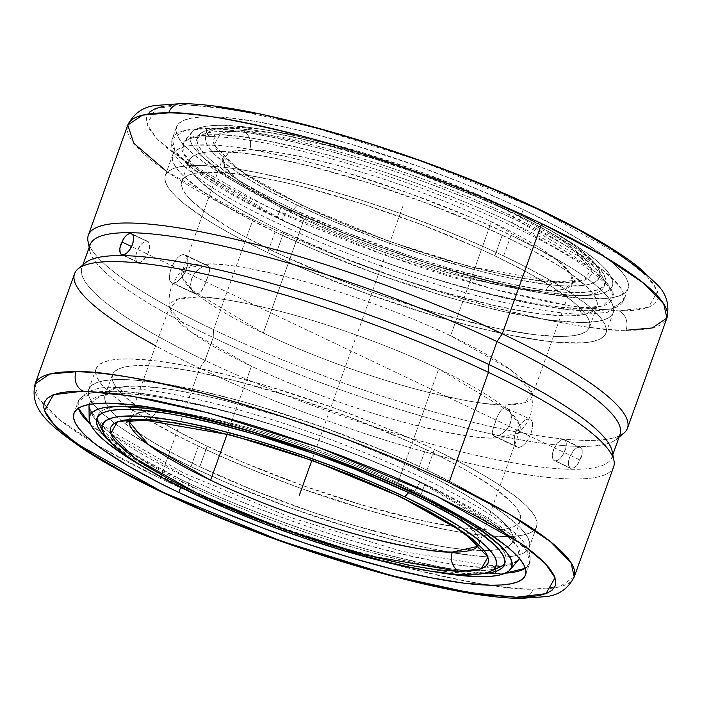 <?xml version="1.0" encoding="UTF-8"?>
<svg xmlns="http://www.w3.org/2000/svg" width="702" height="702" viewBox="0 0 702 702"><rect width="100%" height="100%" fill="white"/><g stroke="black" fill="none" stroke-linecap="round" stroke-linejoin="round"><path stroke-width="0.53" stroke-dasharray="3.51 2.63" d="M184.968 254.826L208.362 265.961L206.95 265.672L203.176 266.549L198.701 269.191L194.551 273.385L191.637 278.72L190.602 284.407L191.453 289.443L193.708 292.98L196.692 294.305L171.665 282.774L170.639 282.002L169.375 278.931L169.507 274.333L170.937 268.875L173.429 263.382L176.623 258.687L180.116 255.546L183.424 254.466L180.116 255.546L178.369 256.879L174.965 260.881L170.937 268.875L169.27 276.79L169.831 280.686L170.639 282.002L173.175 283.108L176.614 282.09L182.239 276.983L185.381 271.893L187.381 266.312L187.943 261.074L187.039 257.02L184.872 254.782L206.95 265.672L183.424 254.466L186.091 255.633L187.662 258.854L187.846 263.601L186.539 269.12L183.924 274.552L180.414 279.098L176.614 282.09L173.175 283.108L196.692 294.305L198.227 293.998L201.132 291.576L203.773 287.258L208.95 273.613L209.652 267.795L208.292 265.926L206.95 265.672A34.916 30.151 -89.2 0 1 208.827 263.908A185.714 34.486 19.7 0 1 450.579 335.758L491.4 221.771L557.125 260.091L570.533 273.798L572.604 283.029L562.986 289.47L545.866 290.935A14.856 12.829 -89.2 0 1 557.73 281.721A14.856 12.829 -89.2 0 1 562.635 282.827L584.555 280.195L591.33 268.471L567.19 243.796L503.808 208.134L416.637 172.13L335.389 146.63L242.708 130.537A14.856 12.829 -89.2 0 1 249.64 149.921C263.943 149.21 292.541 154.177 335.451 164.83C378.29 175.93 441.488 197.841 491.4 221.771L450.579 335.758A185.714 34.486 19.7 0 1 531.783 397.025A185.714 34.486 19.7 0 1 505.054 404.922C490.751 405.633 462.144 400.666 419.243 390.022C376.404 378.913 313.197 357.002 263.294 333.073L192.725 290.654L182.134 276.825L184.521 268.541L208.827 263.908A34.916 30.151 90.8 0 0 206.95 265.672L203.176 266.549L198.701 269.191L194.551 273.385L191.637 278.72L190.602 284.407L191.453 289.443L193.708 292.98L196.692 294.305A34.916 30.151 90.8 0 0 196.946 297.078L177.308 299.28L170.024 309.047L191.084 332.028L251.421 366.242C301.325 390.172 364.531 412.074 407.362 423.183C450.272 433.827 478.878 438.803 493.173 438.092A34.916 30.151 90.8 0 0 495.05 436.337L492.813 435.363L492.26 432.651L494.752 423.052L498.227 414.75L500.859 410.433L503.755 408.011L505.308 407.695A34.916 30.151 90.8 0 0 505.054 404.922A185.714 34.486 19.7 0 1 263.294 333.073L304.106 219.085A185.714 34.486 -160.3 0 0 545.866 290.935A185.714 34.486 -160.3 0 0 572.604 283.029A185.714 34.486 -160.3 0 0 491.4 221.771A185.714 34.486 -160.3 0 0 249.64 149.921A185.714 34.486 -160.3 0 0 222.903 157.818A185.714 34.486 -160.3 0 0 304.106 219.085L263.294 333.073A185.714 34.486 19.7 0 1 182.09 271.814A185.714 34.486 19.7 0 1 208.827 263.908C223.122 263.206 251.728 268.173 294.638 278.817C337.469 289.926 400.675 311.828 450.579 335.758L510.916 369.972L531.976 392.953L524.692 402.72L505.054 404.922A34.916 30.151 -89.2 0 1 505.308 407.695L530.335 419.234M148.219 419.55A14.856 12.829 90.8 0 0 156.134 411.065A185.714 34.486 19.7 0 1 397.894 482.915L438.706 368.927A185.714 34.486 -160.3 0 0 196.946 297.078A185.714 34.486 -160.3 0 0 170.217 304.975A185.714 34.486 -160.3 0 0 251.421 366.242L227.053 434.301L251.421 366.242A185.714 34.486 -160.3 0 0 493.173 438.092A185.714 34.486 -160.3 0 0 519.91 430.186A185.714 34.486 -160.3 0 0 438.706 368.927L397.894 482.915A185.714 34.486 19.7 0 1 479.097 544.182A185.714 34.486 19.7 0 1 477.772 546.393L479.097 544.182L477.027 534.95L463.618 521.235L397.894 482.915C347.981 458.985 284.784 437.083 241.944 425.974C199.035 415.33 170.437 410.363 156.134 411.065A14.856 12.829 -89.2 0 1 144.27 420.279M277.106 217.927L192.243 168.445L174.93 150.746L172.262 138.82L184.67 130.511L206.783 128.615A5.818 5.019 90.8 0 0 210.925 136.618A5.818 5.019 90.8 0 0 215.119 134.74L196.191 136.074L183.713 141.901L183.02 152.606L197.552 169.63L282.134 219.849C343.55 249.289 421.323 276.246 474.034 289.917C526.825 303.018 562.021 309.134 579.624 308.257A5.818 5.019 90.8 0 0 584.389 314.303A5.818 5.019 90.8 0 0 589.276 310.705C570.805 311.618 533.88 305.203 478.474 291.453C423.157 277.115 341.549 248.824 277.106 217.927L281.344 206.09A239.803 44.524 -160.3 0 0 628.036 288.662A239.803 44.524 -160.3 0 0 523.183 209.565L518.945 221.393A239.803 44.524 19.7 0 1 623.797 300.5A239.803 44.524 19.7 0 1 589.276 310.705A239.803 44.524 19.7 0 1 277.106 217.927A239.803 44.524 19.7 0 1 172.262 138.82A239.803 44.524 19.7 0 1 206.783 128.615A239.803 44.524 19.7 0 1 518.945 221.393L523.183 209.565L558.169 227.29L587.162 244.27L609.055 259.845L617.058 266.927L622.999 273.429L626.807 279.299L628.457 284.485L627.93 288.934L625.228 292.602L620.375 295.454L613.425 297.455L604.44 298.604L580.738 298.262L550.175 294.445L532.678 291.277L494.103 282.564L473.394 277.106L451.991 270.981L407.976 256.967L363.741 241.067L342.067 232.599L300.675 215.023L263.18 197.174L231.037 179.738L205.467 163.382L195.472 155.809L187.469 148.727L181.528 142.225L177.72 136.355L176.07 131.169L176.597 126.72L179.3 123.052L184.152 120.2L191.102 118.199L200.088 117.05L211.012 116.786L223.789 117.392L254.352 121.209L290.602 128.352L310.424 133.09L352.536 144.673L418.752 166.435L462.46 183.055L503.852 200.632L523.183 209.565A239.803 44.524 -160.3 0 0 176.492 126.992A239.803 44.524 -160.3 0 0 281.344 206.09L277.106 217.927M149.789 111.934L146.779 116.102L146.227 121.148L148.131 127.027L152.483 133.687L159.24 141.058L168.331 149.07L193.164 166.707L226.009 185.925L245.059 195.893L287.504 216.084L310.486 226.105L358.862 245.533L383.792 254.747L433.95 271.744L482.897 286.284L506.317 292.453L549.956 302.299L569.743 305.888L587.916 308.529L618.752 310.889L571.779 306.212L493.383 289.11L383.52 254.65L265.628 205.976L179.817 157.739L156.923 138.724L146.981 124.324L155.949 108.398L185.776 104.765L232.748 109.442L311.144 126.544L421.007 161.004L538.899 209.679L624.71 257.915L647.604 276.93L657.546 291.33L648.578 307.257L619.059 310.889A14.856 12.847 -89.3 0 1 626 330.273A14.856 12.847 90.7 0 0 619.059 310.889L631.379 310.565L641.488 309.249L649.306 306.967L654.738 303.72L657.748 299.552L658.301 294.507L656.396 288.627L652.044 281.967L645.287 274.596M166.725 171.534L252.974 219.498C330.001 256.432 427.623 290.259 493.725 307.379C559.933 323.78 604.027 331.414 626 330.273A286.319 53.159 -160.3 0 0 666.9 318.085M189.4 478.852L112.478 434.766L94.463 418.216L89.005 406.397A228.527 42.427 -160.3 0 0 96.376 420.48A228.527 42.427 -160.3 0 0 110.609 433.345A228.527 42.427 -160.3 0 0 189.4 478.852L187.627 489.97A224.166 41.62 19.7 0 1 146.06 468.488L187.627 489.97L189.4 478.852A228.527 42.427 -160.3 0 0 484.494 567.207A228.527 42.427 -160.3 0 0 486.881 567.26C469.287 568.129 434.09 562.021 381.3 548.92C328.58 535.249 250.816 508.292 189.4 478.852M525.508 575.008L529.738 563.179L525.359 568.287A239.803 44.524 -160.3 0 0 529.738 563.179A239.803 44.524 -160.3 0 0 424.894 484.073A239.803 44.524 -160.3 0 0 112.724 391.304A5.818 5.019 -89.2 0 1 117.611 387.697A5.818 5.019 -89.2 0 1 122.376 393.743C139.979 392.874 175.175 398.982 227.966 412.083C280.677 425.754 358.45 452.711 419.866 482.151L413.952 492.751L419.866 482.151A228.527 42.427 -160.3 0 0 122.376 393.743A228.527 42.427 -160.3 0 0 89.207 404.422L100.623 395.726L122.376 393.743A5.818 5.019 90.8 0 0 117.611 387.697A5.818 5.019 90.8 0 0 112.724 391.304L90.611 393.199L78.203 401.509L78.343 408.231A239.803 44.524 -160.3 0 1 78.203 401.509L73.964 413.338M90.742 424.728L125.851 450.131L183.055 480.607C247.499 511.504 329.106 539.794 384.424 554.132C439.821 567.883 476.755 574.297 495.217 573.385A5.818 5.019 90.8 0 0 491.075 565.391A5.818 5.019 90.8 0 0 486.881 567.26A5.818 5.019 -89.2 0 1 491.075 565.391A5.818 5.019 -89.2 0 1 495.217 573.385A239.803 44.524 -160.3 0 0 505.317 573.174L495.217 573.385A239.803 44.524 -160.3 0 1 183.055 480.607L180.642 487.346L183.055 480.607A239.803 44.524 -160.3 0 1 90.742 424.728M521.358 598.35A14.856 12.838 90.8 0 0 533.213 589.136C511.214 590.259 467.12 582.616 400.939 566.207C334.845 549.087 237.285 515.277 160.284 478.36L100.061 446.805L58.942 419.269L38.285 398.139L35.1 383.915A286.319 53.159 19.7 0 0 95.016 443.804A286.319 53.159 19.7 0 0 160.284 478.36L199.719 368.217A286.319 53.159 19.7 0 1 155.607 345.779M509.406 215.119L508.116 208.196A209.117 38.829 -160.3 0 0 211.811 130.554A209.117 38.829 -160.3 0 0 297.227 205.168L291.023 211.986A216.549 40.207 19.7 0 1 202.571 134.723A216.549 40.207 19.7 0 1 509.406 215.119A216.549 40.207 19.7 0 1 604.089 286.548A216.549 40.207 19.7 0 1 291.023 211.986L292.146 208.845A216.549 40.207 -160.3 0 0 605.212 283.406A216.549 40.207 -160.3 0 0 510.529 211.978L509.406 215.119L510.529 211.978L526.93 220.024L555.958 235.775L579.045 250.544L595.305 263.776L600.666 269.647L604.106 274.956L605.598 279.633L605.115 283.652L602.676 286.96L598.297 289.54L592.023 291.348L583.906 292.383L562.504 292.076L549.42 290.733L534.906 288.627L502.176 282.178L446.244 267.436L406.502 254.782L346.981 232.774L292.146 208.845L275.746 200.79L246.718 185.047L234.371 177.501L214.601 163.434L207.371 157.046L202.009 151.167L198.569 145.867L197.078 141.181L197.56 137.162L200 133.854L204.379 131.283L210.653 129.466L218.77 128.44L228.641 128.194L253.255 130.081L267.769 132.187L283.573 135.056L318.41 142.918L376.184 159.468L416.225 173.034L474.736 195.902L510.529 211.978A216.549 40.207 -160.3 0 0 197.464 137.408A216.549 40.207 -160.3 0 0 292.146 208.845L291.023 211.986A216.549 40.207 19.7 0 1 196.341 140.558A216.549 40.207 19.7 0 1 509.406 215.119A216.549 40.207 19.7 0 1 602.974 278.08A216.549 40.207 19.7 0 1 509.67 287.206A216.549 40.207 19.7 0 1 291.023 211.986L297.227 205.168A209.117 38.829 -160.3 0 0 508.38 277.808A209.117 38.829 -160.3 0 0 598.481 268.998A209.117 38.829 -160.3 0 0 508.116 208.196L509.406 215.119M532.625 423.06L531.361 419.998L532.625 423.06L532.493 427.65L532.625 423.06M531.063 433.108L532.493 427.65L531.063 433.108L528.58 438.61L531.063 433.108M525.377 443.304L528.58 438.61L525.377 443.304L521.893 446.446L525.377 443.304M518.576 447.534L521.893 446.446L518.576 447.534L515.909 446.367L514.97 444.998L514.154 438.417L515.452 432.897L518.067 427.465L521.577 422.911L525.377 419.919L528.825 418.892L525.377 419.919L521.577 422.911L518.067 427.465L515.452 432.897L514.154 438.417L514.338 443.155L515.909 446.367L518.576 447.534L495.05 436.337L518.576 447.534M493.717 436.082L492.348 434.213L492.514 430.695L496.99 417.392L499.517 412.399L502.272 408.941L505.308 407.695L506.835 408.046L509.547 410.547L511.188 414.926L511.398 417.576L510.372 423.245L507.467 428.597L503.299 432.801L498.824 435.451L495.05 436.337L493.638 436.047L517.032 447.174M512.6 223.148L514.373 212.03A224.166 41.62 -160.3 0 0 191.76 132.327A224.166 41.62 -160.3 0 0 288.311 208.784L282.134 219.849A228.527 42.427 19.7 0 1 183.713 141.901A228.527 42.427 19.7 0 1 215.119 134.74A228.527 42.427 19.7 0 1 512.6 223.148C451.184 193.708 373.42 166.751 320.7 153.08C267.91 139.979 232.713 133.871 215.119 134.74A5.818 5.019 -89.2 0 1 210.925 136.618A5.818 5.019 -89.2 0 1 206.783 128.615C225.245 127.703 262.179 134.117 317.576 147.868C372.894 162.206 454.501 190.496 518.945 221.393L603.817 270.875L621.121 288.575L623.797 300.5L611.389 308.801L589.276 310.705A5.818 5.019 -89.2 0 1 584.389 314.303A5.818 5.019 -89.2 0 1 579.624 308.257L602.641 305.923L612.995 295.603L607.537 283.783L589.522 267.234L512.6 223.148A228.527 42.427 19.7 0 1 612.995 295.603A228.527 42.427 19.7 0 1 579.624 308.257A228.527 42.427 19.7 0 1 282.134 219.849L288.311 208.784A224.166 41.62 -160.3 0 0 503.615 284.222A224.166 41.62 -160.3 0 0 612.846 283.099A224.166 41.62 -160.3 0 0 514.373 212.03L512.6 223.148M99.026 423.92A216.549 40.207 -160.3 0 0 116.629 442.734A216.549 40.207 -160.3 0 0 192.594 486.881L193.884 493.804L192.594 486.881A216.549 40.207 -160.3 0 0 473.876 570.647A216.549 40.207 -160.3 0 0 493.962 569.068M97.911 415.452A216.549 40.207 -160.3 0 1 410.977 490.014L409.854 493.155L410.977 490.014A216.549 40.207 -160.3 0 1 504.922 562.951A216.549 40.207 -160.3 0 0 505.659 561.442A216.549 40.207 -160.3 0 0 410.977 490.014L408.643 492.585L410.977 490.014A216.549 40.207 -160.3 0 0 205.432 417.708A216.549 40.207 -160.3 0 0 97.525 417.085A216.549 40.207 -160.3 0 1 97.911 415.452L96.788 418.594M483.23 573.56L473.359 573.806L448.745 571.919L434.231 569.813L401.5 563.364L345.568 548.622L285.775 528.966L246.305 513.961L208.924 498.095L191.47 490.022L192.594 486.881L191.47 490.022L175.07 481.976L159.88 474.017L133.696 458.687L122.955 451.456L107.766 439.25A216.549 40.207 19.7 0 0 191.47 490.022A216.549 40.207 19.7 0 0 482.941 573.587M127.782 125.053A286.319 53.159 -160.3 0 0 252.974 219.498L213.54 329.642A286.319 53.159 19.7 0 1 89.654 246.051M88.004 241.234A286.319 53.159 -160.3 0 0 213.54 329.642L213.197 337.513A281.423 52.255 19.7 0 1 89.803 250.614L89.18 247.367M90.146 244.682A281.423 52.255 -160.3 0 0 213.197 337.513L204.993 360.416A281.423 52.255 19.7 0 1 81.95 267.585A281.423 52.255 19.7 0 1 82.599 266.137M130.405 233.415L131.485 233.652M424.894 484.073L420.656 495.91L424.894 484.073C360.451 453.176 278.843 424.894 223.526 410.547C168.12 396.805 131.195 390.382 112.724 391.304A239.803 44.524 -160.3 0 0 98.473 391.865A239.803 44.524 -160.3 0 0 78.203 401.509C85.811 390.487 98.894 385.881 117.445 387.697C159.951 388.048 239.259 406.914 318.208 435.117C367.409 452.711 411.03 471.34 449.061 491.014C475.517 504.791 495.884 517.514 510.152 529.194C525.473 540.698 532.002 552.026 529.738 563.179L527.07 551.254L509.757 533.555L424.894 484.073M85.451 262.785A281.423 52.255 -160.3 0 0 204.993 360.416L199.719 368.217L160.284 478.36A286.319 53.159 19.7 0 0 489.899 585.196A286.319 53.159 19.7 0 0 533.213 589.136A14.856 12.838 -89.2 0 1 526.544 597.06M581.203 447.946L563.127 439.417A11.609 5.441 115.5 0 1 564.276 439.671A11.609 5.441 115.5 0 1 564.698 451.368A11.609 5.441 115.5 0 1 555.44 460.889L571.595 468.585L574.104 467.778L576.772 465.444L581.107 457.827L582.16 453.729L582.204 450.263L581.203 447.946L579.282 447.104L576.719 447.876L573.92 450.149L571.34 453.589L569.392 457.678L568.401 461.802L568.488 465.329L570.445 468.322L555.44 460.889L557.976 460.108L560.705 457.809L563.223 454.343L565.777 448.139L566.286 444.261L565.733 441.268L564.197 439.636L560.6 440.198L556.554 444.12L552.79 452.167L552.281 456.046L552.834 459.038L554.369 460.67L555.44 460.889A11.609 5.441 115.5 0 1 554.299 460.635A11.609 5.441 115.5 0 1 553.869 448.938A11.609 5.441 115.5 0 1 563.127 439.417L579.282 447.104L576.719 447.876L573.92 450.149L569.392 457.678L568.304 463.68L568.936 466.698L570.524 468.357L574.104 467.778L576.772 465.444L579.22 461.942L582.16 453.729L582.204 450.263L581.203 447.946M138.873 262.583A11.609 5.441 -64.5 0 0 148.131 253.071A11.609 5.441 -64.5 0 0 147.701 241.365A11.609 5.441 -64.5 0 0 146.56 241.111L132.502 234.415L146.56 241.111L144.024 241.892L141.295 244.199L137.724 249.675L136.223 253.861L135.714 257.748L136.267 260.732L137.803 262.364L140.084 262.399L142.769 260.819L147.71 254.027L149.21 249.833L149.719 245.954L149.166 242.962L147.631 241.33L146.56 241.111A11.609 5.441 -64.5 0 0 137.302 250.632A11.609 5.441 -64.5 0 0 137.724 262.329A11.609 5.441 -64.5 0 0 138.873 262.583L122.718 254.896L138.873 262.583M128.071 251.851L125.272 254.124M132.38 234.284L133.512 236.671M74.535 273.771A286.319 53.159 -160.3 0 0 199.719 368.217A286.319 53.159 -160.3 0 0 613.653 466.804M574.218 576.947L559.476 586.846L533.213 589.136A286.319 53.159 19.7 0 0 574.218 576.947M613.996 460.766A286.319 53.159 19.7 0 1 479.492 465.645A286.319 53.159 19.7 0 1 199.719 368.217L204.993 360.416A281.423 52.255 -160.3 0 0 479.984 456.177A281.423 52.255 -160.3 0 0 612.197 451.386M612.267 455.782A281.423 52.255 19.7 0 1 611.854 457.318A281.423 52.255 19.7 0 1 204.993 360.416L213.197 337.513A281.423 52.255 -160.3 0 0 620.05 434.415M419.866 482.151L502.035 530.352L517.909 547.288L519.392 558.45A228.527 42.427 -160.3 0 0 419.866 482.151M518.287 560.099L505.809 565.926L486.881 567.26A228.527 42.427 -160.3 0 0 503.659 566.303A228.527 42.427 -160.3 0 0 518.287 560.099L516.461 561.547C512.504 564.092 503.904 565.364 490.663 565.364L486.784 565.259L402.035 551.36L291.295 517.769L184.398 473.438L110.074 430.379L95.516 417.497L89.505 408.678L89.005 406.397M619.094 437.109L616.549 439.215A281.423 52.255 19.7 0 1 213.197 337.513L213.54 329.642A286.319 53.159 -160.3 0 0 623.902 433.108M434.792 571.867A224.166 41.62 19.7 0 1 187.627 489.97L244.393 514.741L306.002 537.53L367.146 556.353L405.045 565.882L434.792 571.867M619.559 435.784A286.319 53.159 19.7 0 1 213.54 329.642L252.974 219.498A286.319 53.159 -160.3 0 0 626 330.273M180.537 103.65A14.856 12.847 -89.3 0 1 185.468 104.765L173.148 105.089L163.04 106.406M102.115 428.764A216.549 40.207 -160.3 0 0 116.629 442.734A216.549 40.207 -160.3 0 0 192.594 486.881A216.549 40.207 -160.3 0 0 473.876 570.647A216.549 40.207 -160.3 0 0 499.429 567.277M275.781 117.848L254.572 113.355M216.611 107.125L185.776 104.765M156.134 411.065L139.014 412.539L129.396 418.971L129.019 421.525A185.714 34.486 19.7 0 1 129.396 418.971A185.714 34.486 19.7 0 1 156.134 411.065M171.665 282.774L195.156 293.954M288.311 208.784L345.068 233.564L385.924 249.096L427.378 263.145L487.188 280.273L523.253 288.417L539.601 291.374L568.172 294.945L580.115 295.516L590.329 295.261L598.727 294.191L605.229 292.322L609.757 289.654L612.284 286.232L612.776 282.072L611.24 277.22L607.678 271.735L602.123 265.654L594.638 259.038L574.183 244.471L561.398 236.662L547.077 228.598L514.373 212.03L477.325 195.393L416.751 171.718L354.852 151.378L334.854 145.647L296.955 136.118L263.075 129.44L248.052 127.255L222.569 125.307L212.346 125.553L203.949 126.623L197.455 128.501L192.918 131.16L190.391 134.591L189.9 138.75L191.435 143.594L195.007 149.087L200.553 155.168L217.383 168.857L241.277 184.152L271.332 200.456L288.311 208.784M506.835 408.046L509.547 410.547L511.188 414.926L511.135 420.401L510.372 423.245L507.467 428.597L503.299 432.801L498.824 435.451L495.05 436.337A34.916 30.151 -89.2 0 1 493.173 438.092L517.479 433.459L519.866 425.175L509.275 411.346L438.706 368.927C388.803 344.998 325.596 323.087 282.757 311.986C239.856 301.333 211.249 296.367 196.946 297.078A34.916 30.151 -89.2 0 1 196.692 294.305L198.227 293.998L201.132 291.576L206.169 281.827L209.486 271.314L209.652 267.795L208.292 265.926M242.708 130.537L220.788 133.169L214.022 144.893L238.162 169.568L301.535 205.23L388.715 241.234L469.963 266.734L562.635 282.827A14.856 12.829 90.8 0 0 557.73 281.721A14.856 12.829 90.8 0 0 545.866 290.935C531.563 291.646 502.965 286.67 460.056 276.026C417.216 264.917 354.019 243.015 304.106 219.085L238.382 180.765L224.973 167.058L222.903 157.818L232.511 151.386L249.64 149.921A14.856 12.829 90.8 0 0 242.708 130.537L265.514 132.283L293.594 136.881L343.181 148.736L397.894 165.584L453.018 185.969L487.644 200.658L519.006 215.593L545.893 230.177L557.327 237.162L567.277 243.857L582.335 256.107L587.302 261.556L590.487 266.462L591.865 270.805L591.426 274.526L589.162 277.588L585.108 279.975L579.29 281.651L571.779 282.608L551.956 282.318L539.829 281.081L511.758 276.483L479.492 269.191L444.269 259.503L407.45 247.78L352.325 227.395L317.699 212.706L272.271 190.4L248.017 176.202L229.712 163.171L218.05 151.808L214.865 146.893L213.478 142.559L213.926 138.838L216.181 135.776L220.244 133.389L226.053 131.713L242.708 130.537M297.227 205.168L331.792 220.691L388.294 242.769L426.965 255.879L482.757 271.858L516.4 279.449L545.673 284.257L558.309 285.547L569.454 286.074L586.819 284.845L592.874 283.09L597.104 280.607L599.464 277.413L599.92 273.534L598.49 269.015L595.164 263.891L589.987 258.213L574.289 245.437L551.991 231.177L523.955 215.97L508.116 208.196L473.552 192.673L417.049 170.586L359.31 151.614L305.3 137.373L273.692 131.151L259.67 129.107L235.898 127.29L218.533 128.519L212.469 130.265L208.24 132.757L205.888 135.951L205.423 139.83L206.862 144.349L210.188 149.473L215.365 155.151L231.063 167.927L241.435 174.903L266.716 189.707L297.227 205.168M283.827 232.081A216.549 40.207 -160.3 0 0 596.893 306.642A216.549 40.207 -160.3 0 0 502.211 235.214L494.831 255.826A216.549 40.207 19.7 0 1 589.513 327.255A216.549 40.207 19.7 0 1 276.448 252.694L283.827 232.081L267.427 224.026L238.399 208.283L215.312 193.506L199.052 180.282L193.691 174.403L190.251 169.103L188.759 164.417L189.242 160.398L191.681 157.09L196.06 154.519L202.334 152.703L210.451 151.676L220.323 151.43L244.937 153.317L259.45 155.423L275.254 158.292L310.091 166.155L367.866 182.695L427.808 203.633L484.757 227.141L518.611 243.261L533.801 251.219L559.985 266.549L570.726 273.78L586.986 287.013L592.348 292.883L595.787 298.192L597.279 302.869L596.797 306.888L594.357 310.196L589.978 312.767L583.704 314.584L575.587 315.61L565.715 315.856L541.102 313.969L526.588 311.863L493.857 305.414L437.925 290.672L398.174 278.018L338.662 256.011L283.827 232.081L276.448 252.694L244.849 236.688L231.019 228.896L207.932 214.128L191.672 200.895L186.311 195.024L182.871 189.715L181.379 185.03L181.862 181.019L184.301 177.711L188.68 175.131L194.954 173.324L203.062 172.288L224.473 172.595L252.071 176.044L284.801 182.494L302.702 186.776L360.486 203.317L420.428 224.245L477.378 247.762L494.831 255.826L526.421 271.832L552.606 287.171L572.376 301.237L579.606 307.625L584.968 313.504L588.408 318.805L589.899 323.49L589.417 327.501L586.977 330.817L582.599 333.389L576.324 335.196L568.208 336.232L558.336 336.477L533.722 334.591L503.404 329.615L486.477 326.026L430.545 311.284L370.753 291.637L331.283 276.632L276.448 252.694A216.549 40.207 19.7 0 1 181.765 181.265A216.549 40.207 19.7 0 1 494.831 255.826L502.211 235.214A216.549 40.207 -160.3 0 0 189.145 160.644A216.549 40.207 -160.3 0 0 283.827 232.081M503.624 255.949L511.003 235.337A233.985 43.445 -160.3 0 0 172.727 154.765A233.985 43.445 -160.3 0 0 275.035 231.95L267.655 252.571A233.985 43.445 19.7 0 1 165.347 175.386A233.985 43.445 19.7 0 1 503.624 255.949A233.985 43.445 19.7 0 1 605.931 333.134A233.985 43.445 19.7 0 1 267.655 252.571L275.035 231.95A233.985 43.445 -160.3 0 0 613.311 312.522A233.985 43.445 -160.3 0 0 511.003 235.337L503.624 255.949L484.766 247.236L444.375 230.089L401.728 213.873L358.459 199.21L316.233 186.662L296.025 181.335L258.38 172.832L241.312 169.744L225.632 167.462L199.026 165.426L188.364 165.69L179.598 166.804L172.815 168.761L168.085 171.542L165.444 175.123L164.926 179.458L166.541 184.521L170.253 190.251L176.053 196.595L183.863 203.501L205.221 218.699L218.559 226.851L233.512 235.275L267.655 252.571L306.326 269.937L369.55 294.647L434.161 315.882L475.245 327.185L512.89 335.688L545.647 341.058L559.784 342.506L582.914 342.83L591.681 341.716L598.464 339.759L603.193 336.978L605.835 333.406L606.344 329.062L604.738 324.008L601.017 318.269L595.226 311.925L587.416 305.019L566.058 289.821L552.711 281.669L521.349 264.654L503.624 255.949M275.035 231.95L313.706 249.315L376.93 274.026L441.549 295.261L462.425 301.237L501.974 311.188L537.346 318.164L553.027 320.445L579.633 322.481L590.294 322.218L599.06 321.104L605.844 319.147L610.573 316.365L613.215 312.785L613.732 308.45L612.118 303.387L608.406 297.657L602.606 291.312L594.796 284.407L585.038 277.009L573.437 269.199L545.147 252.632L511.003 235.337L472.332 217.971L409.108 193.261L344.498 172.025L303.404 160.723L284.064 156.098L248.692 149.122L233.011 146.85L218.875 145.402L195.744 145.068L186.978 146.183L180.195 148.14L175.465 150.921L172.824 154.501L172.306 158.845L173.92 163.899L177.641 169.63L183.433 175.983L201 190.277L212.601 198.087L240.891 214.654L275.035 231.95M207.169 446.174A216.549 40.207 -160.3 0 0 520.235 520.735A216.549 40.207 -160.3 0 0 425.552 449.306L418.173 469.919A216.549 40.207 19.7 0 1 512.855 541.356A216.549 40.207 19.7 0 1 484.257 550.587A216.549 40.207 19.7 0 1 199.789 466.795L207.169 446.174L175.579 430.168L161.741 422.376L138.654 407.608L122.394 394.375L117.032 388.496L113.592 383.195L112.101 378.51L112.583 374.499L115.023 371.183L119.401 368.611L125.676 366.804L133.792 365.768L155.195 366.075L182.792 369.524L198.596 372.385L233.433 380.256L291.207 396.797L351.149 417.725L408.099 441.242L441.953 457.353L457.151 465.312L470.981 473.104L494.068 487.872L510.328 501.105L515.689 506.984L519.129 512.284L520.621 516.97L520.138 520.981L517.699 524.297L513.32 526.869L507.046 528.676L498.938 529.712L489.066 529.949L464.443 528.071L434.134 523.095L417.199 519.506L361.267 504.764L301.474 485.117L242.962 462.241L207.169 446.174L199.789 466.795L183.389 458.739L154.361 442.997L131.274 428.22L122.245 421.384L115.014 414.987L109.652 409.117L106.213 403.817L104.721 399.131L105.203 395.112L107.643 391.804L112.022 389.233L118.296 387.416L126.413 386.39L136.285 386.144L160.898 388.03L175.412 390.137L208.143 396.586L226.053 400.868L283.827 417.409L343.769 438.346L400.719 461.855L434.573 477.974L463.601 493.717L475.947 501.263L486.688 508.494L502.948 521.726L508.309 527.597L511.749 532.906L513.241 537.583L512.758 541.602L510.319 544.91L505.94 547.481L499.666 549.297L491.549 550.324L481.677 550.57L457.063 548.683L442.55 546.577L409.819 540.128L353.887 525.386L314.136 512.732L254.624 490.724L199.789 466.795A216.549 40.207 19.7 0 1 105.107 395.358A216.549 40.207 19.7 0 1 418.173 469.919L425.552 449.306A216.549 40.207 -160.3 0 0 112.487 374.745A216.549 40.207 -160.3 0 0 207.169 446.174M426.965 470.05L434.345 449.429A233.985 43.445 -160.3 0 0 96.069 368.866A233.985 43.445 -160.3 0 0 198.376 446.051L190.997 466.663A233.985 43.445 19.7 0 1 114.505 423.218A233.985 43.445 19.7 0 1 88.689 389.478A233.985 43.445 19.7 0 1 426.965 470.05A233.985 43.445 19.7 0 1 529.273 547.235A233.985 43.445 19.7 0 1 487.908 556.914A233.985 43.445 19.7 0 1 190.997 466.663L198.376 446.051A233.985 43.445 -160.3 0 0 536.653 526.614A233.985 43.445 -160.3 0 0 434.345 449.429L426.965 470.05L388.294 452.685L325.07 427.974L260.451 406.739L239.575 400.763L200.026 390.812L164.654 383.836L134.837 380.115L122.367 379.519L111.706 379.782L102.94 380.896L96.156 382.853L91.427 385.635L88.785 389.215L88.268 393.55L89.882 398.613L93.594 404.343L99.394 410.696L116.962 424.991L128.563 432.801L156.853 449.368L190.997 466.663L229.668 484.029L292.892 508.739L357.502 529.975L398.596 541.277L417.936 545.902L453.308 552.878L483.125 556.598L495.594 557.195L506.256 556.932L515.022 555.817L521.805 553.86L526.535 551.079L529.176 547.499L529.694 543.164L528.079 538.101L524.359 532.37L518.567 526.017L501 511.723L489.399 503.913L461.109 487.346L426.965 470.05M198.376 446.051L217.234 454.764L257.625 471.911L300.272 488.127L364.891 509.362L405.975 520.665L443.62 529.168L460.688 532.256L476.368 534.538L502.974 536.574L513.636 536.31L522.402 535.196L529.185 533.239L533.915 530.458L536.556 526.886L537.074 522.542L535.459 517.479L531.747 511.749L525.947 505.405L518.137 498.499L496.779 483.301L483.441 475.149L468.488 466.733L434.345 449.429L415.487 440.716L375.096 423.569L332.45 407.353L267.839 386.118L226.755 374.815L189.11 366.312L172.034 363.224L156.353 360.942L129.756 358.906L119.086 359.17L110.319 360.284L103.536 362.241L98.806 365.022L96.165 368.594L95.656 372.938L97.262 378.001L100.983 383.731L106.774 390.075L114.584 396.981L135.942 412.179L149.289 420.331L180.651 437.346L198.376 446.051M402.676 206.678L311.793 460.503M523.701 433.213L178.299 268.787M579.343 459.705L131.651 246.586M531.783 397.025L572.604 283.029L574.912 279.8C577.527 280.221 571.867 280.861 557.932 281.721C512.881 282.081 399.377 249.859 317.804 212.416C275.509 193.076 246.446 176.386 230.616 162.364C225.79 157.704 223.306 154.87 223.166 153.861L222.903 157.818L182.09 271.814M184.521 268.541C181.871 269.12 177.527 275.184 171.49 286.723C168.919 294.34 168.436 301.781 170.024 309.047M519.91 430.186L479.097 544.182L478.834 548.139M176.492 126.992L172.262 138.82C170.481 145.577 172.218 152.123 177.474 158.459C193.199 179.782 246.121 210.995 319.594 242.014C414.654 282.371 530.633 314.198 584.555 314.312L607.344 312.355L623.797 300.5L628.036 288.662M612.846 283.099L612.995 295.603C615.373 292.023 604.94 281.599 581.704 264.321C541.9 238.066 485.81 211.697 413.425 185.205C333.985 156.353 252.36 136.872 211.337 136.636C184.6 136.96 183.898 141.962 183.713 141.901L191.76 132.327M202.571 134.723L211.811 130.554M605.212 283.406L604.089 286.548M505.659 561.442L504.536 564.592M81.95 267.585L82.906 264.9M580.422 447.358L564.276 439.671M147.701 241.365L131.555 233.678M137.724 262.329L121.578 254.642M570.445 468.322L554.299 460.635M611.854 457.318L612.82 454.633M170.217 304.975L129.396 418.971L127.088 422.2M531.976 392.953C533.66 395.077 533.169 402.518 530.51 415.277C527.658 422.788 523.315 428.852 517.479 433.459M197.464 137.408L196.341 140.558M602.974 278.08L598.481 268.998M596.893 306.642L589.513 327.255M165.347 175.386L172.727 154.765M605.931 333.134L613.311 312.522M189.145 160.644L181.765 181.265M520.235 520.735L512.855 541.356M88.689 389.478L96.069 368.866M529.273 547.235L536.653 526.614M112.487 374.745L105.107 395.358"/><path stroke-width="1.05" d="M459.292 571.472A14.856 12.829 -89.2 0 1 452.36 552.079L477.772 546.393A185.714 34.486 19.7 0 1 452.36 552.079A185.714 34.486 19.7 0 1 210.6 480.229L227.053 434.301L210.6 480.229C260.512 504.159 323.71 526.07 366.549 537.179C409.459 547.823 438.057 552.79 452.36 552.079A14.856 12.829 90.8 0 0 459.292 571.472L436.486 569.726L408.406 565.119L358.819 553.264L304.106 536.416L248.982 516.04L214.356 501.342L182.994 486.416L168.928 479.045L144.673 464.838L126.36 451.807L114.698 440.452L111.513 435.538L110.135 431.195L110.574 427.474L112.838 424.412L116.892 422.025L122.71 420.349L130.221 419.392L139.365 419.173L232.037 435.266L313.285 460.766L400.465 496.77L463.838 532.432L487.978 557.107L481.212 568.831L459.292 571.472L366.611 555.37L285.363 529.878L198.192 493.866L134.81 458.204L110.67 433.529L117.445 421.814L139.365 419.173L150.044 419.682L175.614 422.867L205.932 428.843L257.731 442.497L294.55 454.22L349.675 474.605L400.465 496.77L429.729 511.6L453.983 525.798L472.288 538.829L483.95 550.192L487.135 555.106L488.522 559.441L488.074 563.162L485.819 566.224L481.756 568.611L475.947 570.287L459.292 571.472M144.27 420.279A14.856 12.829 -89.2 0 1 139.365 419.173A14.856 12.829 90.8 0 0 144.27 420.279A14.856 12.829 90.8 0 0 148.219 419.55M185.776 104.765L185.468 104.765A14.856 12.847 90.7 0 0 180.537 103.65A14.856 12.847 90.7 0 0 168.682 112.864L142.48 115.163L127.782 125.053L133.784 143.226L166.725 171.534M89.005 406.397L89.207 404.422A228.527 42.427 -160.3 0 0 89.005 406.397L89.154 418.901A224.166 41.62 19.7 0 1 198.385 417.778A224.166 41.62 19.7 0 1 413.689 493.216L413.952 492.751L413.689 493.216A224.166 41.62 19.7 0 1 510.24 569.673A224.166 41.62 19.7 0 1 434.792 571.867L453.948 574.745L479.431 576.693L489.654 576.447L498.051 575.377L504.545 573.499L509.082 570.84L511.609 567.409L512.1 563.258L510.565 558.406L506.993 552.913L501.447 546.832L484.617 533.143L473.499 525.658L460.723 517.848L430.668 501.544L395.621 484.863L376.641 476.579L316.075 452.904L254.177 432.564L234.17 426.834L196.279 417.304L178.747 413.583L147.376 408.441L121.885 406.484L111.671 406.739L103.273 407.809L96.771 409.678L92.243 412.346L89.716 415.777L89.224 419.928L90.76 424.78L94.322 430.265L99.877 436.354L107.362 442.962L127.817 457.528L146.069 468.488A224.166 41.62 19.7 0 1 89.154 418.901M78.343 408.231L90.742 424.728A239.803 44.524 -160.3 0 1 78.343 408.231M516.435 597.235A14.856 12.838 90.8 0 0 521.358 598.35A14.856 12.838 -89.2 0 1 516.435 597.235L545.981 593.629L555.036 577.746L545.164 563.364L522.332 544.366L436.618 496.138L318.699 447.428L208.74 412.925L130.265 395.788L83.248 391.111L53.492 394.717L44.437 410.6L54.308 424.982L77.141 443.98L162.855 492.207L280.774 540.917L390.733 575.429L469.208 592.558L516.224 597.235L528.773 596.919L538.899 595.612L546.735 593.33L552.184 590.092L555.212 585.933L555.782 580.887L553.887 575.008L549.543 568.357L542.804 560.986L533.713 552.974L522.385 544.401L493.418 525.886L476.061 516.119L436.451 496.06L391.593 475.93L343.208 456.493L318.269 447.279L268.094 430.273L243.348 422.657L195.709 409.556L152.062 399.701L114.093 393.48L83.038 391.111A14.856 12.838 -89.2 0 1 76.097 371.727A14.856 12.838 90.8 0 0 83.038 391.111L70.7 391.426L60.574 392.734L52.738 395.024L47.288 398.253L44.261 402.421L43.691 407.458L45.586 413.338L49.93 419.989L56.669 427.36L65.76 435.372L90.567 453.009L123.412 472.227L163.022 492.286L207.88 512.425L256.265 531.853L306.326 549.841L356.125 565.689L403.764 578.79L447.411 588.645L485.38 594.875L516.435 597.235M155.607 345.779A286.319 53.159 19.7 0 1 78.097 268.892A286.319 53.159 19.7 0 1 488.46 372.358A286.319 53.159 -160.3 0 0 74.535 273.771L35.1 383.915A286.319 53.159 19.7 0 1 76.097 371.727C98.096 370.603 142.19 378.246 208.38 394.656C274.464 411.776 372.025 445.577 449.026 482.502L509.248 514.057L550.377 541.584L571.024 562.714L574.218 576.947C568.015 588.846 558.467 595.419 545.568 596.656L521.156 598.35C449.456 598.464 288.206 551.105 172.499 497.086C137.908 481.098 109.047 465.654 85.907 450.772C49.403 425.394 29.186 409.95 35.1 383.915L49.833 374.017L76.097 371.727A286.319 53.159 19.7 0 1 449.026 482.502L488.46 372.358L488.803 364.487L497.007 341.584L502.281 333.783L541.716 223.64A286.319 53.159 -160.3 0 0 168.682 112.864A286.319 53.159 -160.3 0 0 127.782 125.053C133.88 113.285 143.269 106.739 155.949 105.432L180.739 103.65C258.283 103.194 442.435 159.863 557.862 218.541C591.988 235.635 618.681 251.676 637.942 266.655L657.265 284.661C666.452 293.813 669.664 304.949 666.9 318.085A286.319 53.159 -160.3 0 0 541.716 223.64L502.281 333.783A286.319 53.159 -160.3 0 0 222.508 236.355A286.319 53.159 -160.3 0 0 88.004 241.234L89.18 247.367M102.115 428.764A216.549 40.207 -160.3 0 1 97.525 417.085A216.549 40.207 -160.3 0 0 99.026 423.92L103.519 433.002A209.117 38.829 19.7 0 1 193.62 424.192A209.117 38.829 19.7 0 1 404.773 496.832L408.643 492.585L404.773 496.832A209.117 38.829 19.7 0 1 490.189 571.446A209.117 38.829 19.7 0 1 193.884 493.804A209.117 38.829 19.7 0 1 103.519 433.002L106.836 438.109L112.013 443.787L127.711 456.563L138.083 463.539L163.373 478.352L193.884 493.804L228.448 509.327L265.733 524.306L304.308 538.171L342.69 550.386L379.413 560.494L396.7 564.627L428.308 570.858L454.966 574.183L475.631 574.482L483.467 573.481L489.531 571.735L493.76 569.243L496.112 566.049L496.577 562.17L495.138 557.651L491.812 552.527L486.635 546.858L479.659 540.689L460.565 527.097L435.284 512.293L404.773 496.832L370.208 481.318L332.923 466.339L294.349 452.465L255.958 440.251L219.243 430.15L185.6 422.551L170.34 419.787L143.691 416.462L123.017 416.163L115.181 417.155L109.126 418.91L104.896 421.393L102.536 424.587L102.08 428.466L103.51 432.985M493.962 569.068A216.549 40.207 -160.3 0 0 504.922 562.951A216.549 40.207 -160.3 0 1 499.429 567.277L490.189 571.446M409.854 493.155A216.549 40.207 19.7 0 1 504.536 564.592A216.549 40.207 19.7 0 1 482.941 573.587L491.347 572.534L497.621 570.717L502 568.146L504.44 564.838L504.922 560.819L503.431 556.133L499.991 550.833L494.629 544.954L478.369 531.73L455.282 516.953L426.254 501.21L409.854 493.155L355.019 469.226L315.549 454.22L255.756 434.564L217.725 424.105L182.889 416.233L167.094 413.373L139.496 409.933L127.957 409.38L118.094 409.626L109.977 410.652L103.703 412.469L99.324 415.04L96.885 418.348L96.402 422.367L97.894 427.044L101.334 432.353L107.766 439.25A216.549 40.207 19.7 0 1 96.788 418.594A216.549 40.207 19.7 0 1 409.854 493.155M89.654 246.051A286.319 53.159 19.7 0 1 88.347 235.196A286.319 53.159 19.7 0 1 502.281 333.783L497.007 341.584A281.423 52.255 -160.3 0 0 90.146 244.682L82.906 264.9M89.803 250.614A281.423 52.255 19.7 0 1 222.016 245.823A281.423 52.255 19.7 0 1 497.007 341.584L488.803 364.487A281.423 52.255 -160.3 0 0 85.451 262.785L78.097 268.892M82.599 266.137A281.423 52.255 19.7 0 1 488.803 364.487L488.46 372.358L449.026 482.502A286.319 53.159 19.7 0 1 574.218 576.947L613.653 466.804A286.319 53.159 -160.3 0 0 488.46 372.358A286.319 53.159 19.7 0 1 613.996 460.766L612.197 451.386A281.423 52.255 -160.3 0 0 488.803 364.487A281.423 52.255 19.7 0 1 612.267 455.782M123.938 254.712L121.648 254.677L120.165 253.062L119.84 248.262L120.902 244.156L123.964 238.18L126.562 235.205L129.194 233.608L131.555 233.678L133.073 235.31L133.696 238.329L132.599 244.34L129.414 250.263L126.667 253.159L123.938 254.712M131.485 233.652L132.713 234.687M178.817 492.444L180.642 487.346L178.817 492.444L160.653 483.529L128.51 466.084L102.94 449.728L92.945 442.155L84.942 435.073L79.001 428.571L75.193 422.701L73.543 417.514L74.07 413.066L76.772 409.398L81.625 406.546L88.575 404.545L97.56 403.404L108.485 403.132L135.758 405.221L169.322 410.723L207.897 419.436L250.009 431.028L294.024 445.033L338.259 460.933L381.019 478.115L420.656 495.91A239.803 44.524 19.7 0 1 525.508 575.008A239.803 44.524 19.7 0 1 178.817 492.444A239.803 44.524 19.7 0 1 73.964 413.338A239.803 44.524 19.7 0 1 420.656 495.91L455.642 513.636L484.634 530.615L506.528 546.2L514.531 553.273L520.472 559.775L524.28 565.654L525.93 570.84L525.403 575.28L522.7 578.948L517.848 581.8L510.898 583.801L501.912 584.95L490.988 585.214L463.715 583.125L430.15 577.623L391.576 568.91L349.464 557.327L305.449 543.313L261.214 527.413L218.454 510.231L178.817 492.444M505.317 573.174A239.803 44.524 -160.3 0 0 525.359 568.287L505.317 573.174M125.272 254.124L122.718 254.896L120.797 254.054L119.796 251.728L119.84 248.262L122.789 240.04L125.237 236.548L127.896 234.222L130.405 233.415L132.502 234.415L130.405 233.415M133.362 236.083L133.599 240.216L132.599 244.34L130.66 248.429L127.869 252.071M526.544 597.06A14.856 12.838 -89.2 0 1 521.358 598.35M612.82 454.633L620.05 434.415A281.423 52.255 -160.3 0 0 497.007 341.584A281.423 52.255 19.7 0 1 616.549 439.215M519.392 558.45L518.287 560.099A228.527 42.427 -160.3 0 0 519.392 558.45M619.094 437.109L623.902 433.108A286.319 53.159 -160.3 0 0 502.281 333.783A286.319 53.159 19.7 0 1 627.465 428.229A286.319 53.159 19.7 0 1 619.559 435.784M626 330.273L652.202 327.974L666.9 318.085L663.715 303.861L643.067 282.73L601.939 255.203L541.716 223.64C464.689 186.706 367.067 152.887 300.956 135.767C234.749 119.366 190.654 111.732 168.682 112.864A14.856 12.847 -89.3 0 1 180.537 103.65M163.04 106.406L155.221 108.696L149.789 111.934M645.287 274.596L636.196 266.584L611.363 248.947L578.518 229.73L538.899 209.679L494.041 189.549L445.665 170.121L420.735 160.907L370.577 143.91L321.63 129.37L275.781 117.848M254.572 113.355L216.611 107.125M129.019 421.525L148.315 444.577L210.6 480.229A185.714 34.486 19.7 0 1 129.019 421.525M311.793 460.503L299.324 495.322M131.651 246.586L122.657 242.304M478.834 548.139L476.912 545.278C474.394 542.084 469.708 537.916 462.855 532.757C449.929 523.201 431.739 512.592 408.274 500.938C326.728 459.626 193.761 419.629 144.068 420.279C130.133 421.139 124.473 421.779 127.088 422.2M88.347 235.196L127.782 125.053M518.287 560.099L510.24 569.673M627.465 428.229L666.9 318.085"/></g></svg>
